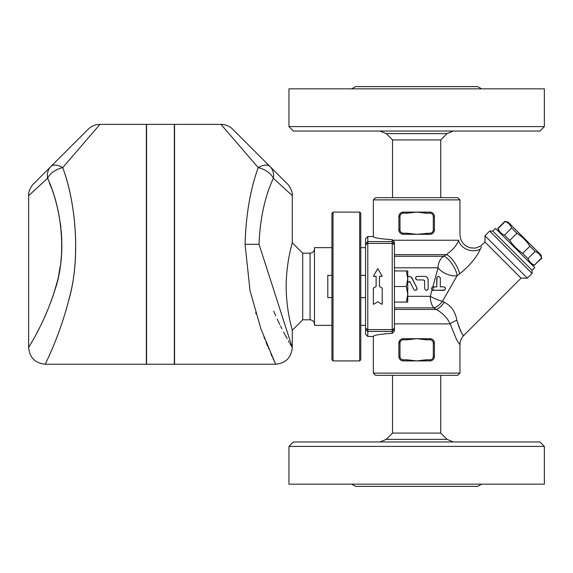 <?xml version="1.0" encoding="UTF-8"?>
<svg xmlns="http://www.w3.org/2000/svg" width="573" height="573" viewBox="0 0 573 573"><rect width="100%" height="100%" fill="white"/><g stroke="black" fill="none" stroke-linecap="round" stroke-linejoin="round"><path stroke-width="0.86" d="M481.571 88.836L477.724 86.616L355.568 86.616L351.722 88.836M544.35 88.836L288.942 88.836L288.942 126.59L544.35 126.59L544.35 88.836M544.35 126.59L539.909 131.038L293.383 131.038L288.942 126.59M453.307 131.038L447.026 133.638L386.266 133.638L379.985 131.038M440.744 197.664L440.744 139.919L392.548 139.919L386.266 133.638M440.744 139.919L447.026 133.638M331.917 213.206L331.917 359.794L333.028 360.904L333.028 212.096L331.917 213.206M359.679 360.904L360.789 359.794L360.789 213.206L359.679 212.096L359.679 360.904L333.028 360.904M367.787 236.527L365.567 238.762L365.567 334.238L367.787 336.473L367.787 236.527L373.338 236.527L373.338 199.884L459.954 199.884L459.954 234.866L460.721 239.313L462.834 243.138L466.207 246.161L470.29 247.851L474.809 248.102L477.116 247.629L480.912 245.788L484.959 242.028L484.959 235.747L527.361 278.149L532.073 273.443L532.073 270.298L492.816 231.041L489.671 231.041L532.073 273.443M367.787 336.473L373.338 336.473C373.768 335.155 380.057 334.116 392.219 333.343L392.219 329.597L367.787 329.597L365.567 328.308M365.567 275.398L360.789 275.398M481.571 484.164L477.724 486.384L355.568 486.384L351.722 484.164M544.35 484.164L288.942 484.164L288.942 446.41L544.35 446.41L544.35 484.164M544.35 446.41L539.909 441.962L293.383 441.962L288.942 446.41M453.307 441.962L447.026 439.362L386.266 439.362L379.985 441.962M440.744 375.336L440.744 433.081L392.548 433.081L386.266 439.362M440.744 433.081L447.026 439.362M382.22 288.126L382.22 304.363L377.779 301.821L373.338 304.363L373.338 288.126L376.117 286.5L376.117 276.308L373.338 276.308L377.779 268.637L382.22 276.308L379.448 276.308L379.448 286.5L382.22 288.126L379.448 286.5M382.22 276.308L379.448 276.458M376.117 276.458L373.338 276.308M373.338 288.104L376.117 286.5M433.589 286.829L433.303 286.829C431.319 287.531 431.089 288.663 432.615 290.239L443.738 290.382C446.059 289.143 446.059 287.961 443.738 286.829L440.3 286.829L440.3 278.163C439.004 275.806 437.822 275.806 436.748 278.163L436.748 286.829L433.589 286.829L432.615 290.239M444.727 287.123L445.515 288.735M444.741 290.074L433.303 290.382M432.35 287.109L436.748 286.829L437.034 277.196M432.443 290.16L431.684 289.329M431.548 288.355L431.734 287.768M440.3 286.829L443.738 286.829M440.222 277.647L440.3 278.163M428.196 279.939C427.945 277.747 426.763 276.558 424.643 276.387L417.316 276.387C415.024 277.576 415.024 278.757 417.316 279.939L423.533 279.939L424.643 281.049L424.643 288.606C425.839 290.912 427.028 290.912 428.196 288.606L428.052 278.951M427.981 289.451L427.129 290.232M426.634 290.368L425.768 290.26M425.739 276.566L426.577 276.96M427.207 277.482L427.702 278.134M416.485 279.739L415.683 278.872M415.54 278.163L415.683 277.454M416.478 276.594L417.316 276.387M424.643 281.049L424.364 280.319M407.761 282.661L408.098 281.98L410.096 281.98L413.72 289.386C415.783 290.926 416.85 290.404 416.908 287.825L411.7 277.525L409.48 276.408L407.761 276.652L408.592 276.422M409.86 281.658L409.179 281.357M408.613 276.422L410.383 276.63M411.249 277.117L416.908 287.825M417.087 288.742L416.958 289.279M416.471 289.952L415.876 290.289M415.06 290.361L413.72 289.386M432.049 289.866L430.302 296.313A13.322 3.137 -157.5 0 0 442.456 301.348L457.125 275.706L459.567 273.93C469.688 265.722 476.614 257.42 480.346 249.04L480.324 249.083M394.439 267.806L438.059 267.806A13.322 6.754 -157.5 0 0 457.125 275.706A13.322 4.469 -121.6 0 0 451.861 263.666A13.322 4.469 -121.6 0 0 443.645 256.267A13.322 11.174 -90 0 0 438.059 267.806L432.866 286.88M331.917 297.602L327.806 297.602L327.806 275.398L331.917 275.398M406.372 270.95L407.761 270.95L407.761 278.729L406.372 270.95L394.439 270.95M406.372 286.5L407.761 278.729L407.761 294.271L406.372 286.5L394.439 286.5L394.439 328.308L392.219 329.597L392.219 241.555L367.787 241.555L365.567 243.761M407.761 294.271L407.761 302.05L406.372 302.05L407.761 294.271M394.439 302.05L406.372 302.05M373.338 236.527C373.768 237.845 380.057 238.884 392.219 239.657L394.439 241.999L394.439 286.5M392.219 333.343L394.439 330.986L394.439 328.308M402.955 212.11L401.601 212.447M400.577 213.049L399.402 214.452M399.03 215.391L398.887 216.3M402.962 234.293L406.902 234.307L406.902 233.197L403.32 233.197A3.331 3.331 0 0 1 399.99 229.866L399.99 216.544A3.331 3.331 0 0 1 403.32 213.206L406.902 213.206L406.902 212.096L403.32 212.096A4.441 4.441 0 0 0 398.88 216.544L398.887 230.11M399.03 231.019L399.402 231.958M400.577 233.354L401.601 233.963M432.672 233.39L433.217 232.903M426.391 233.197L426.391 234.307L429.972 234.307A4.441 4.441 0 0 0 434.413 229.866L434.413 216.544A4.441 4.441 0 0 0 429.972 212.096L426.391 212.096L426.391 213.206L429.972 213.206A3.331 3.331 0 0 1 433.303 216.544L433.303 229.866A3.331 3.331 0 0 1 429.972 233.197L416.65 234.307L406.902 234.307M426.391 234.307L416.65 234.307L406.902 233.197M399.99 229.866L398.88 229.866A4.441 4.441 0 0 0 403.32 234.307C400.67 234.092 399.195 232.617 398.88 229.866L398.88 216.544C399.188 213.793 400.67 212.311 403.32 212.096L426.391 212.096M406.902 213.206L416.65 212.096L426.391 213.206M429.972 213.206L429.972 212.096C432.622 212.311 434.105 213.793 434.413 216.544L433.303 216.544M433.303 229.866L434.413 229.866C434.105 232.609 432.622 234.092 429.972 234.307L429.972 233.197M429.972 339.803L429.972 338.693C432.622 338.908 434.105 340.383 434.413 343.134L433.303 343.134L433.303 356.456L434.413 356.456C434.105 359.207 432.622 360.689 429.972 360.904A4.441 4.441 0 0 0 434.413 356.456L434.413 343.134A4.441 4.441 0 0 0 429.972 338.693L426.391 338.693L426.391 339.803L429.972 339.803A3.331 3.331 0 0 1 433.303 343.134L433.303 356.456A3.331 3.331 0 0 1 429.972 359.794L429.972 360.904L406.902 360.904L406.902 359.794L403.32 359.794L403.32 360.904L406.902 360.904M429.972 359.794L426.391 359.794L426.391 360.904M403.32 359.794A3.331 3.331 0 0 1 399.99 356.456L398.88 356.456A4.441 4.441 0 0 0 403.32 360.904C400.67 360.689 399.195 359.207 398.88 356.456L398.88 343.134L398.887 356.7M403.32 338.693L403.32 339.803L406.902 339.803L406.902 338.693L403.32 338.693A4.441 4.441 0 0 0 398.88 343.134L399.804 340.419L400.642 339.588M426.391 359.794L416.65 360.904L406.902 359.794M406.902 339.803L416.65 338.693L426.391 338.693M406.902 338.693L416.65 338.693L426.391 339.803M402.962 338.707L401.601 339.037M400.577 339.646L399.402 341.042M399.03 341.981L398.887 342.89M399.03 357.609L399.402 358.548M400.577 359.951L401.601 360.553M402.962 360.89L403.32 360.904M432.672 359.987L433.217 359.493M434.262 341.981L433.89 341.042M511.682 227.99C510.436 224.917 508.272 222.754 505.2 221.507L508.043 222.088L541.027 255.064L541.607 257.914C540.353 254.842 538.19 252.679 535.118 251.425L529.889 246.197C526.472 240.961 522.153 236.635 516.918 233.225L511.682 227.99L504.526 235.152L509.762 240.381C513.172 245.616 517.498 249.935 522.734 253.352L527.962 258.581C529.216 261.653 531.379 263.816 534.451 265.07L541.857 258.165M498.625 231.506L498.044 228.663C499.291 231.736 501.454 233.899 504.526 235.152M498.044 228.663L505.2 221.507M407.761 296.313L430.302 296.313A13.322 7.12 -90 0 0 433.861 307.851L436.211 309.456C442.549 312.901 447.205 317.707 450.177 323.881L456.609 339.682L459.954 344.796L456.072 338.758M365.567 325.364L360.789 325.364M331.917 325.364L314.484 325.364L314.484 247.636L331.917 247.636M310.043 319.813L310.043 253.187L302.709 253.187L302.709 319.813L310.043 319.813C312.722 320.099 314.205 321.575 314.484 324.254M88.178 129.247L50.933 166.499A16.66 8.445 45 0 1 62.708 167.631L99.96 124.37C95.383 124.441 91.458 126.067 88.178 129.254M47.58 178.275C60.251 205.678 67.141 249.011 56.698 283.506C46.477 321.181 27.998 347.725 28.65 347.575C28.134 347.725 43.971 324.54 54.571 291.012C67.399 255.508 61.569 207.662 47.58 178.275A16.66 13.96 -135 0 1 50.933 166.499L33.528 183.897C32.611 184.291 27.962 191.146 28.65 195.68L47.58 178.275A16.66 10.214 -20.9 0 1 62.708 167.631C75.572 201.753 80.936 257.313 69.14 298.547C59.391 337.483 44.83 364.407 45.31 364.235C44.852 364.442 58.618 338.844 68.416 301.47C80.929 260.092 76.023 202.591 62.708 167.631M36.665 333.307L38.391 329.998M50.904 301.878L53.131 295.518M54.693 290.618L56.29 285.046M58.818 274.309L60.172 266.638M60.931 260.908L61.504 254.584M61.755 250.05L61.863 244.993M61.798 239.779L61.268 231.069M60.91 227.538L60.222 222.281M59.348 217.038L58.324 211.903M51.083 187.228L49.436 182.88M28.65 195.68L28.65 347.575C29.638 357.695 35.189 363.246 45.31 364.235L146.359 364.235L146.359 124.37L99.96 124.37M174.342 124.37L174.342 364.235L146.581 364.235L146.581 124.37L174.342 124.37M275.62 364.235L260.987 329.038L250.014 290.704L245.079 244.306C245.924 214.925 250.301 189.362 258.215 167.631A16.66 8.445 -45 0 1 269.99 166.499L232.745 129.247C229.479 126.074 225.554 124.448 220.97 124.37L258.215 167.631A16.66 10.214 20.9 0 1 273.35 178.275L292.273 195.68C292.968 191.146 288.291 184.27 287.395 183.897L269.99 166.499A16.66 13.96 135 0 1 273.35 178.275C264.74 196.99 259.977 219.001 259.053 244.306L292.273 347.575C291.285 357.695 285.734 363.246 275.62 364.235L174.564 364.235L174.564 124.37L220.97 124.37M273.715 311.211L275.713 315.816M277.189 319.068L279.774 324.504M280.491 325.965L281.859 328.694M283.649 332.154L284.545 333.837M284.824 334.367L285.641 335.878M285.683 335.964L287.202 338.722M288.384 340.842L289.25 342.375M289.931 343.564L290.719 344.917M291.184 345.727L291.499 346.264M291.922 346.98L292.173 347.396M274.617 362.079L274.181 361.14M273.464 359.572L272.834 358.175M272.032 356.399L270.95 353.949M268.737 348.814L268.479 348.212M267.691 346.321L266.044 342.303M264.783 339.123L263.931 336.938M255.945 313.789L255.651 312.822M302.709 319.813L292.273 330.249C292.631 330.843 286.256 311.776 286.163 286.5C286.256 261.224 292.631 242.157 292.273 242.751L292.273 195.68M291.951 243.969L291.514 245.667M289.938 252.364L289.508 254.412M459.954 373.116L373.338 373.116L375.559 375.336L457.734 375.336L459.954 373.116L459.954 344.796C460.012 341.143 461.308 337.998 463.858 335.377L521.079 278.149L484.959 242.028M442.456 301.348L444.268 302.243L442.456 301.348A13.322 7.026 124 0 1 433.861 307.851L394.439 307.851M392.763 240.237L458.629 240.237C460.355 233.232 460.355 233.232 458.629 240.237C460.355 233.232 460.355 233.232 458.629 240.237A13.322 10.228 -162.3 0 0 467.196 249.534A13.322 10.228 -162.3 0 0 480.346 249.04C483.411 242.852 483.411 242.852 480.346 249.04L481.442 246.82M394.439 323.881L450.177 323.881A13.322 4.656 -17.7 0 1 456.853 320.235C459.847 330.256 462.167 335.291 463.829 335.341C462.762 336.215 460.434 331.18 456.853 320.235C455.363 311.733 451.173 305.738 444.268 302.243A13.322 5.981 121.1 0 1 436.211 309.456L394.439 309.456M458.629 240.237C456.667 245.573 452.527 250.38 446.209 254.663L443.645 256.267L394.439 256.267M394.439 254.663L446.209 254.663A13.322 4.262 -121.4 0 1 454.167 261.968A13.322 4.262 -121.4 0 1 459.567 273.93M521.079 278.149L527.361 278.149M373.338 373.116L373.338 336.473M459.954 199.884L457.734 197.664L375.559 197.664L373.338 199.884M392.219 239.657L392.219 241.555L394.439 243.761M532.073 270.298L534.745 267.627L495.48 228.369L492.816 231.041M509.762 240.381L516.918 233.225M522.734 253.352L529.889 246.197M527.962 258.581L535.118 251.425M534.451 265.07L541.607 257.914M394.439 329.239L392.219 331.445L367.787 331.445L365.567 329.239M403.32 233.197L403.32 234.307M399.99 216.544L398.88 216.544M403.32 213.206L403.32 212.096M399.99 356.456L399.99 343.134L398.88 343.134M399.99 343.134A3.331 3.331 0 0 1 403.32 339.803M245.079 244.306L259.053 244.306M365.567 244.692L367.787 243.403L392.219 243.403L394.439 244.692M392.548 139.919L392.548 197.664M365.567 297.602L360.789 297.602M392.548 375.336L392.548 433.081M531.601 264.49L534.702 265.32M497.794 228.412L504.949 221.257M365.567 247.636L360.789 247.636M310.043 253.187C312.736 252.922 314.219 251.44 314.484 248.746M359.679 212.096L333.028 212.096M292.273 347.575L292.273 330.249M302.709 253.187L292.273 242.751M489.671 231.041L484.959 235.747"/></g></svg>

